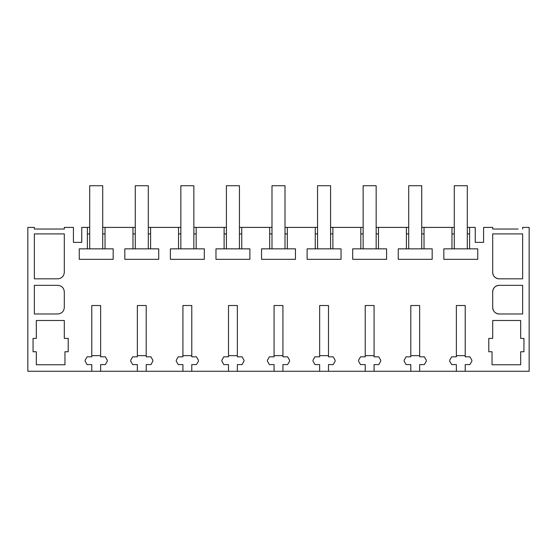 <?xml version="1.0" encoding="UTF-8"?>
<svg xmlns="http://www.w3.org/2000/svg" width="557" height="557" viewBox="0 0 557 557"><rect width="100%" height="100%" fill="white"/><g stroke="black" fill="none" stroke-linecap="round" stroke-linejoin="round"><path stroke-width="0.84" d="M91.78 371.275L100.636 371.275L100.636 364.591L105.322 364.591L107.278 361.208L107.278 360.205L105.322 356.821L100.636 356.821L100.636 305.521L91.78 305.521L91.78 356.821L87.094 356.821L85.144 360.205L85.144 361.208L87.094 364.591L91.78 364.591L91.78 371.275L27.85 371.275L27.85 227.395L34.36 227.395L34.36 229.024L64.306 229.024L64.306 227.395L73.42 227.395L73.42 242.365L81.754 242.365L81.754 227.395L87.386 227.395L87.386 248.847L79.254 248.847L79.254 259.325L113.168 259.325L113.168 248.847L105.029 248.847L105.029 227.395L132.963 227.395L132.963 248.847L124.824 248.847L124.824 259.325L158.738 259.325L158.738 248.847L150.599 248.847L150.599 227.395L178.532 227.395L178.532 248.847L170.393 248.847L170.393 259.325L204.315 259.325L204.315 248.847L196.175 248.847L196.175 227.395L224.109 227.395L224.109 248.847L215.97 248.847L215.97 259.325L249.884 259.325L249.884 248.847L241.745 248.847L241.745 227.395L269.679 227.395L269.679 248.847L261.539 248.847L261.539 259.325L295.461 259.325L295.461 248.847L287.321 248.847L287.321 227.395L315.255 227.395L315.255 248.847L307.116 248.847L307.116 259.325L341.03 259.325L341.03 248.847L332.891 248.847L332.891 227.395L360.825 227.395L360.825 248.847L352.685 248.847L352.685 259.325L386.607 259.325L386.607 248.847L378.468 248.847L378.468 227.395L406.401 227.395L406.401 248.847L398.262 248.847L398.262 259.325L432.176 259.325L432.176 248.847L424.037 248.847L424.037 227.395L451.971 227.395L451.971 248.847L443.832 248.847L443.832 259.325L477.746 259.325L477.746 248.847L469.614 248.847L469.614 227.395L475.246 227.395L475.246 242.365L483.58 242.365L483.58 227.395L492.694 227.395L492.694 229.024L518.08 229.024M100.636 371.275L529.15 371.275L529.15 227.395L522.64 227.395L522.64 229.024M146.206 371.275L146.206 364.591L150.898 364.591L152.848 361.208L152.848 360.205L150.898 356.821L146.206 356.821L146.206 305.521L137.356 305.521L137.356 356.821L132.67 356.821L130.714 360.205L130.714 361.208L132.67 364.591L137.356 364.591L137.356 371.275M191.782 371.275L191.782 364.591L196.468 364.591L198.424 361.208L198.424 360.205L196.468 356.821L191.782 356.821L191.782 305.521L182.926 305.521L182.926 356.821L178.24 356.821L176.284 360.205L176.284 361.208L178.24 364.591L182.926 364.591L182.926 371.275M237.352 371.275L237.352 364.591L242.044 364.591L243.994 361.208L243.994 360.205L242.044 356.821L237.352 356.821L237.352 305.521L228.502 305.521L228.502 356.821L223.81 356.821L221.86 360.205L221.86 361.208L223.81 364.591L228.502 364.591L228.502 371.275M282.928 371.275L282.928 364.591L287.614 364.591L289.57 361.208L289.57 360.205L287.614 356.821L282.928 356.821L282.928 305.521L274.072 305.521L274.072 356.821L269.386 356.821L267.43 360.205L267.43 361.208L269.386 364.591L274.072 364.591L274.072 371.275M328.498 371.275L328.498 364.591L333.19 364.591L335.14 361.208L335.14 360.205L333.19 356.821L328.498 356.821L328.498 305.521L319.648 305.521L319.648 356.821L314.956 356.821L313.006 360.205L313.006 361.208L314.956 364.591L319.648 364.591L319.648 371.275M374.074 371.275L374.074 364.591L378.76 364.591L380.716 361.208L380.716 360.205L378.76 356.821L374.074 356.821L374.074 305.521L365.218 305.521L365.218 356.821L360.532 356.821L358.576 360.205L358.576 361.208L360.532 364.591L365.218 364.591L365.218 371.275M419.644 371.275L419.644 364.591L424.33 364.591L426.286 361.208L426.286 360.205L424.33 356.821L419.644 356.821L419.644 305.521L410.794 305.521L410.794 356.821L406.102 356.821L404.152 360.205L404.152 361.208L406.102 364.591L410.794 364.591L410.794 371.275M465.22 371.275L465.22 364.591L469.906 364.591L471.856 361.208L471.856 360.205L469.906 356.821L465.22 356.821L465.22 305.521L456.364 305.521L456.364 356.821L451.678 356.821L449.722 360.205L449.722 361.208L451.678 364.591L456.364 364.591L456.364 371.275M492.694 320.491L520.684 320.491L520.684 338.398L523.942 338.398L523.942 351.739L520.684 351.739L520.684 364.765L492.04 364.765L492.04 351.739L488.788 351.739L488.788 338.398L492.694 338.398L492.694 320.491M499.204 313.981A6.51 6.51 0 0 1 492.694 307.471L492.694 291.847A6.51 6.51 0 0 1 499.204 285.337L522.64 285.337L522.64 313.981L499.204 313.981C495.25 313.598 493.077 311.426 492.694 307.471M34.36 278.827L57.796 278.827C61.75 278.444 63.923 276.272 64.306 272.317L64.306 233.905L34.36 233.905L34.36 278.827M57.796 313.981C61.75 313.598 63.923 311.426 64.306 307.471L64.306 291.847C63.923 287.892 61.757 285.727 57.796 285.337L34.36 285.337L34.36 313.981L57.796 313.981C61.75 313.598 63.923 311.426 64.306 307.471M33.058 338.398L33.058 351.739L36.316 351.739L36.316 364.765L64.96 364.765L64.96 351.739L68.212 351.739L68.212 338.398L64.306 338.398L64.306 320.491L36.316 320.491L36.316 338.398L33.058 338.398M522.64 233.905L522.64 278.827L499.204 278.827A6.51 6.51 0 0 1 492.694 272.317L492.694 233.905L522.64 233.905M89.698 233.905L87.386 233.905M89.698 227.395L87.386 227.395M492.694 291.847C493.077 287.892 495.25 285.72 499.204 285.337M57.796 278.827C61.75 278.437 63.923 276.272 64.306 272.317M64.306 291.847C63.923 287.892 61.75 285.72 57.796 285.337M499.204 278.827C495.25 278.437 493.077 276.272 492.694 272.317M87.386 248.847L105.029 248.847M105.029 233.905L102.718 233.905M454.282 227.395L451.971 227.395M469.614 227.395L467.302 227.395M105.029 227.395L102.718 227.395M135.274 227.395L132.963 227.395M150.599 227.395L148.294 227.395M180.844 227.395L178.532 227.395M196.175 227.395L193.864 227.395M226.414 227.395L224.109 227.395M241.745 227.395L239.44 227.395M271.99 227.395L269.679 227.395M287.321 227.395L285.01 227.395M317.56 227.395L315.255 227.395M332.891 227.395L330.586 227.395M363.136 227.395L360.825 227.395M378.468 227.395L376.156 227.395M408.706 227.395L406.401 227.395M424.037 227.395L421.726 227.395M64.306 229.024L62.356 229.024M38.92 229.024L34.36 229.024M494.644 229.024L492.694 229.024M469.614 233.905L467.302 233.905M454.282 233.905L451.971 233.905M451.971 248.847L469.614 248.847M424.037 233.905L421.726 233.905M408.706 233.905L406.401 233.905M406.401 248.847L424.037 248.847M378.468 233.905L376.156 233.905M363.136 233.905L360.825 233.905M360.825 248.847L378.468 248.847M332.891 233.905L330.586 233.905M317.56 233.905L315.255 233.905M315.255 248.847L332.891 248.847M287.321 233.905L285.01 233.905M271.99 233.905L269.679 233.905M269.679 248.847L287.321 248.847M241.745 233.905L239.44 233.905M226.414 233.905L224.109 233.905M224.109 248.847L241.745 248.847M196.175 233.905L193.864 233.905M180.844 233.905L178.532 233.905M178.532 248.847L196.175 248.847M150.599 233.905L148.294 233.905M135.274 233.905L132.963 233.905M132.963 248.847L150.599 248.847M100.636 355.651L91.78 355.651M102.718 248.847L102.718 185.725L89.698 185.725L89.698 248.847M146.206 355.651L137.356 355.651M148.294 248.847L148.294 185.725L135.274 185.725L135.274 248.847M191.782 355.651L182.926 355.651M193.864 248.847L193.864 185.725L180.844 185.725L180.844 248.847M237.352 355.651L228.502 355.651M239.44 248.847L239.44 185.725L226.414 185.725L226.414 248.847M282.928 355.651L274.072 355.651M285.01 248.847L285.01 185.725L271.99 185.725L271.99 248.847M328.498 355.651L319.648 355.651M330.586 248.847L330.586 185.725L317.56 185.725L317.56 248.847M374.074 355.651L365.218 355.651M376.156 248.847L376.156 185.725L363.136 185.725L363.136 248.847M419.644 355.651L410.794 355.651M421.726 248.847L421.726 185.725L408.706 185.725L408.706 248.847M465.22 355.651L456.364 355.651M467.302 248.847L467.302 185.725L454.282 185.725L454.282 248.847"/></g></svg>
